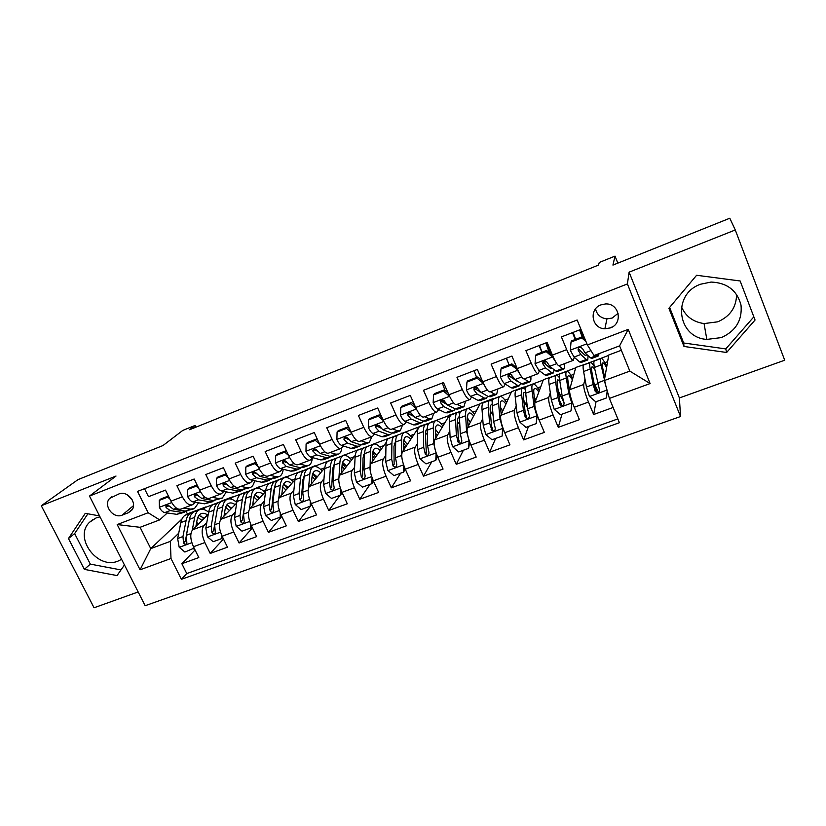 <?xml version="1.0" encoding="UTF-8"?>
<svg xmlns="http://www.w3.org/2000/svg" width="826" height="826" viewBox="0 0 826 826"><rect width="100%" height="100%" fill="white"/><g stroke="black" fill="none" stroke-linecap="round" stroke-linejoin="round"><path stroke-width="1.24" d="M700.624 284.206C671.775 294.035 677.093 337.627 706.829 339.414L721.377 337.597C735.852 331.009 742.398 320.168 741.015 305.073C737.05 290.411 727.076 282.74 711.093 282.058L700.624 284.206M736.585 294.386C736.379 307.293 730.101 316.43 717.753 321.82L704.062 323.575C693.169 322.006 685.632 316.399 681.45 306.745M600.987 304.856C588.484 309.11 591.757 328.676 604.89 328.769L610.352 327.912C623.382 323.627 619.293 303.008 605.51 303.947L600.987 304.856M595.536 308.883C596.93 314.799 600.719 318.134 606.934 318.877L612.2 318.041L618.137 313.25M121.587 559.326L118.046 561.081C97.396 570.023 73.318 537.375 89.58 522.228L96.105 517.933L100.029 516.87M735.274 229.969L629.113 272.157L679.395 397.956L784.7 360.208L735.274 229.969L729.802 218.229L612.933 265.094L615.019 256.112L599.284 262.462L598.489 265.084L189.608 429.716L195.142 425.431L182.783 430.418L163.001 445.534L78.036 479.607L41.3 505.739L94.05 607.771L138.159 591.963M679.395 397.956L680.531 416.521L145.149 605.716L89.476 496.075L627.399 283.927L680.531 416.521M580.967 329.347L561.412 336.915L566.698 349.646L552.429 355.108C555.609 362.418 557.86 365.949 559.181 365.681L573.089 360.404M552.429 355.108L547.132 342.439L525.914 350.647L531.232 363.223L517.231 368.582C520.442 375.799 522.817 379.237 524.355 378.886L528.134 381.478L530.003 381.788C530.829 381.168 531.097 379.382 530.839 376.429M517.231 368.582L511.913 356.068L491.119 364.121L496.447 376.542L482.725 381.798C485.956 388.922 488.455 392.267 490.2 391.834L503.499 386.795M482.725 381.798L477.376 369.428L456.974 377.327L462.333 389.604L448.869 394.756C452.132 401.797 454.744 405.06 456.685 404.544L469.695 399.619M448.869 394.756L443.51 382.541L423.49 390.285L428.859 402.417L415.654 407.476C418.947 414.425 421.663 417.605 423.8 417.016L436.52 412.195M415.654 407.476L410.274 395.396L390.636 402.995L396.015 414.993L383.058 419.959C386.372 426.815 389.191 429.923 391.514 429.262L403.966 424.543M383.058 419.959L377.668 408.013L358.391 415.478L363.791 427.331L351.071 432.204C354.406 438.978 357.328 442.003 359.826 441.28L372.01 436.665M351.071 432.204L345.66 420.403L326.745 427.723L332.155 439.442L319.662 444.223C323.028 450.924 326.043 453.866 328.717 453.082L340.642 448.559M319.662 444.223L314.252 432.556L295.677 439.742L301.098 451.337L288.842 456.024C292.218 462.643 295.326 465.523 298.165 464.666L309.833 460.237M288.842 456.024L283.411 444.491L265.177 451.543L270.608 463.004L258.569 467.619C261.966 474.155 265.167 476.963 268.161 476.044L279.58 471.708M258.569 467.619L253.128 456.2L235.214 463.138L240.665 474.475L228.833 479.008C232.251 485.461 235.534 488.197 238.683 487.226L249.865 482.983M228.833 479.008L223.381 467.712L205.798 474.516L211.249 485.74L199.624 490.179C203.062 496.571 206.428 499.245 209.721 498.212L220.676 494.051M199.624 490.179L194.172 479.018L176.898 485.698L182.35 496.798C185.798 503.137 189.206 505.77 192.582 504.707L195.359 502.291M208.266 514.247L192.613 529.807C189.918 533.544 190.207 539.192 193.46 546.74L198.818 557.571L181.865 563.714L195.06 549.971M206.768 522.734L203.919 525.604C201.286 529.332 201.606 534.98 204.869 542.558L210.217 553.441L223.485 539.048M210.217 553.441L227.47 547.194L222.122 536.239C218.849 528.619 218.487 522.951 221.017 519.255L236.69 503.044M265.58 491.584L249.927 508.506C247.552 512.182 248.017 517.861 251.29 525.553L256.628 536.632L239.075 542.992L252.405 527.866M294.965 479.844L279.343 497.582C277.144 501.206 277.691 506.906 280.985 514.681L286.312 525.873L268.44 532.347L281.811 516.405M320.612 469.344L324.845 467.753L309.285 486.452C307.272 490.045 307.912 495.765 311.216 503.612L316.534 514.918L298.341 521.516L311.701 504.655M355.273 455.291L339.765 475.126C337.937 478.677 338.681 484.408 341.995 492.337L347.302 503.777L328.779 510.489L340.054 495.321M386.32 442.23L370.812 463.592C369.17 467.093 370.017 472.854 373.342 480.856L378.638 492.42L359.764 499.255L370.079 484.346M431.389 422.375L419.35 426.423L402.417 451.853C400.982 455.302 401.932 461.073 405.267 469.168L410.553 480.856L391.328 487.825L400.641 473.174M461.817 410.904L449.55 415.034L434.621 439.886C433.392 443.294 434.445 449.076 437.801 457.253L443.066 469.075L423.48 476.168L431.74 461.806M491.966 400.858L492.73 398.762L480.288 403.449L467.423 427.703C466.411 431.048 467.578 436.851 470.944 445.111L476.189 457.077L456.241 464.305L463.417 450.222M523.973 388.106L524.221 386.888L511.562 391.658L500.845 415.282C500.05 418.575 501.351 424.399 504.717 432.741L509.941 444.842L489.611 452.214L495.662 438.441M556.363 375.262L543.384 379.661L534.897 402.634C534.35 405.865 535.764 411.699 539.141 420.135L544.344 432.38L523.622 439.886L528.506 426.433M589 362.965L575.784 367.446L569.62 389.727C569.31 392.908 570.849 398.751 574.246 407.28L579.418 419.67L558.293 427.331L561.959 414.198M566.698 349.646C569.868 356.997 572.067 360.559 573.296 360.322L574.287 357.297M531.232 363.223C534.422 370.482 536.755 373.951 538.201 373.631L539.43 370.812M542.651 362.624L542.95 361.86M496.447 376.542C499.678 383.708 502.115 387.084 503.788 386.682L505.213 384.007M509.043 376.109L509.993 374.147M462.333 389.604C465.585 396.676 468.146 399.97 470.015 399.495L471.625 396.903M475.776 389.593L477.005 387.425M428.859 402.417C432.143 409.397 434.817 412.618 436.882 412.06L438.658 409.531M443.139 402.561L444.274 400.786M396.015 414.993C399.33 421.89 402.107 425.018 404.358 424.388L406.289 421.91M411.059 415.199L411.885 414.032M363.791 427.331C367.126 434.146 370.007 437.191 372.433 436.5L374.508 434.042M379.547 427.538L380.012 426.939M332.155 439.442C335.511 446.174 338.495 449.148 341.097 448.384L343.296 445.947M301.098 451.337C304.474 457.976 307.551 460.887 310.318 460.051L312.651 457.635M270.608 463.004C274.005 469.571 277.164 472.41 280.097 471.522L282.544 469.096M240.665 474.475C244.073 480.959 247.325 483.726 250.412 482.776L252.973 480.36M211.249 485.74C214.677 492.151 218.012 494.846 221.244 493.834L223.908 491.429M122.124 515.145L128.298 512.77L131.768 510.2C137.859 503.189 127.431 490.055 118.851 493.979L109.755 498.357C102.785 505.037 113.203 519.141 122.124 515.145L133.482 505.657M621.358 350.265L608.772 355.004L604.322 380.559L629.825 371.111L619.572 345.867L594.028 355.531L587.389 344.958L577.126 320.013L137.519 491.418L148.153 512.74L159.655 519.895L167.296 512.967M587.389 344.958L628.225 329.368L650.103 383.553L609.392 398.421L619.397 422.716L181.39 579.325L170.992 558.5L140.069 569.795L117.199 524.562L148.153 512.74M588.907 362.5L588.783 363.048M584.984 379.062L583.693 384.503L569.62 389.727M556.28 374.798L556.094 375.345M550.312 392.701L548.712 397.502L534.897 402.634M524.221 386.888L523.746 388.003M516.219 405.907L514.391 410.254L500.845 415.282M492.73 398.762L491.749 400.724M482.725 418.741L480.711 422.767L467.423 427.703M461.786 410.429L461.424 411.049M449.829 431.275L447.661 435.044L434.621 439.886M431.368 421.89L430.955 422.53M417.512 443.521L415.23 447.093L402.417 451.853M401.488 433.64L389.18 438.276M401.477 433.165L401.023 433.815M385.783 455.508L383.378 458.926L370.812 463.592M372.082 444.718L359.95 449.292M372.092 444.243L371.586 444.915M363.853 455.095L363.264 455.869M354.612 467.258L352.113 470.541L339.765 475.126M343.213 455.57L331.205 460.123M343.203 455.136L342.645 455.818M334.014 466.442L332.826 467.908M323.988 478.781L321.407 481.95L309.285 486.452M314.592 466.514L314.789 465.843L302.946 470.779M314.789 465.843L314.159 466.576M303.947 478.419L302.925 479.617M293.911 490.076L291.248 493.153L279.343 497.582M286.24 477.48L286.849 476.385L275.172 481.228M286.849 476.385L285.858 477.48M274.377 490.117L273.551 491.036M264.351 501.155L261.625 504.159L249.927 508.506M258.27 488.321L259.364 486.741L247.717 491.646M259.364 486.741L257.908 488.28M245.301 501.537L244.672 502.198M235.307 512.048L232.519 514.98L221.017 519.255M220.49 502.105L221.636 500.969L232.333 496.932L230.361 498.925M181.865 563.714L186.759 573.564L617.827 418.916M583.693 384.503C583.486 387.652 585.076 393.506 588.473 402.066L593.646 414.518L613.119 407.466M558.293 427.331L553.1 415.024C549.713 406.557 548.247 400.713 548.712 397.502M523.622 439.886L518.408 427.734C515.032 419.35 513.689 413.527 514.391 410.254M489.611 452.214L484.377 440.196C481.011 431.905 479.792 426.092 480.711 422.767M456.241 464.305L450.986 452.421C447.63 444.212 446.525 438.42 447.661 435.044M423.48 476.168L418.214 464.429C414.869 456.303 413.878 450.521 415.23 447.093M391.328 487.825L386.041 476.21C382.717 468.166 381.829 462.405 383.378 458.926M359.764 499.255L354.468 487.774C351.143 479.813 350.358 474.072 352.113 470.541M328.779 510.489L323.462 499.131C320.147 491.243 319.466 485.523 321.407 481.95M298.341 521.516L293.013 510.282C289.72 502.476 289.131 496.767 291.248 493.153M268.44 532.347L263.102 521.227C259.818 513.504 259.333 507.814 261.625 504.159M239.075 542.992L233.727 531.996C230.454 524.334 230.051 518.666 232.519 514.98M144.519 488.693L148.494 496.684L165.479 490.117L170.941 501.165C174.389 507.474 177.827 510.086 181.266 509.002L191.993 504.934M612.427 326.889L610.404 327.674M159.655 519.895L140.079 527.308L150.766 548.609L170.342 541.36L170.992 558.5M186.242 511.614L187.368 513.886L186.573 514.639M181.978 518.996L150.766 548.609L140.069 569.795M187.368 513.886L205.736 506.968L203.227 509.394M178.705 533.224L170.342 541.36M89.476 496.075L116.022 476.044L41.3 505.739M629.113 272.157L627.399 283.927M617.827 263.133L615.019 256.112M195.969 427.156L195.142 425.431M203.578 509.477L205.736 506.968M205.87 507.236L221.11 501.496M230.712 498.987L232.333 496.932M232.467 497.211L247.996 491.367M259.498 487.02L275.326 481.062M286.983 476.664L303.111 470.583M314.923 466.132L331.371 459.937M343.337 455.425L360.095 449.107M372.227 444.533L389.314 438.09M401.612 433.464L419.04 426.887M431.502 422.189L449.282 415.488M461.92 410.728L480.051 403.893M492.864 399.061L511.366 392.092M524.355 387.198L543.229 380.084M556.404 375.118L575.67 367.849M589.041 362.81L608.71 355.397M186.759 573.564L181.39 579.325M207.925 511.635L208.813 511.304M593.646 414.518L596.052 401.735M235.389 501.33L237.072 500.701M263.318 490.84L265.817 489.901M291.723 480.185L295.068 478.925M350.007 458.306L354.117 456.768M379.908 447.083L383.873 445.596M410.346 435.653L414.156 434.228M441.332 424.027L444.977 422.664M472.864 412.195L476.344 410.883M504.975 400.145L508.269 398.896M537.664 387.869L540.782 386.692M527.442 407.817L525.894 404.162M508.424 363.172L506.317 358.236M570.962 375.365L573.894 374.271M561.412 397.616L558.345 391.431M541.918 352.31L539.089 345.557M604.89 362.635L607.626 361.612M609.392 398.421L604.322 380.559M575.278 339.476L572.459 332.641M140.079 527.308L117.199 524.562M628.225 329.368L619.572 345.867M650.103 383.553L629.825 371.111M126.77 494.495L132.294 499.957M99.543 515.92L85.284 513.328L68.465 538.531L84.345 569.362L117.034 575.577L124.447 564.953M740.148 280.974L696.607 275.275L668.895 308.294L683.99 346.455L726.622 352.485L755.057 320.034L740.148 280.974M87.876 513.803L74.65 533.586L90.333 564.127L120.978 569.919M90.333 564.127L84.345 569.362M74.65 533.586L68.465 538.531M669.618 307.427L683.68 342.986L725.775 348.913L753.839 316.843M725.775 348.913L726.622 352.485M683.68 342.986L683.99 346.455M169.846 498.956L167.709 497.138L159.253 500.391L159.418 507.443C161.049 510.478 162.836 512.203 164.797 512.605L176.774 514.33L184.807 512.213M183.785 508.042L190.61 509.095L194.44 508.568L198.591 502.827M192.427 504.779L195.132 502.507M168.39 496.023L160.998 498.873L159.253 500.391M193.377 508.971L185.334 511.087L173.481 509.301L169.413 506.214C168.194 504.903 167.038 504.769 165.923 505.811L166.036 507.505L170.115 510.582L182.019 512.347L186.924 511.16M169.629 506.514L167.936 505.801L166.036 507.505M167.709 497.138L168.566 496.374M195.855 526.585L197.063 520.081C197.693 516.859 198.973 514.763 200.883 513.782C202.845 512.874 205.075 513.256 207.584 514.928M192.262 530.199L194.688 517.386C195.452 513.535 196.98 511.026 199.262 509.859C202.009 508.61 205.137 509.384 208.637 512.182M194.141 548.123L184.89 552.047L179.159 547.184L177.652 538.511L180.842 522.579C181.658 518.728 183.227 516.209 185.571 515.021L186.624 514.619M196.66 522.239L198.343 524.118M193.325 548.96L193.294 546.399M193.016 512.471L190.754 513.06C188.442 514.237 186.882 516.756 186.087 520.607L182.959 536.539L183.558 542.858C184.601 544.52 185.705 544.675 186.872 543.312L186.325 535.289L189.412 519.358C190.197 515.507 191.746 512.998 194.048 511.821L195.091 511.428M203.692 518.79L201.131 516.116M204.208 518.284L198.994 515.362M183.558 542.858L185.375 541.03L189.071 521.123M197.858 517.334L201.978 520.494M198.736 488.352L196.185 486.184L187.595 489.488L187.698 496.632C189.33 499.709 191.085 501.454 192.974 501.898L204.569 503.819L212.602 501.712M212.055 497.324L218.653 498.491L222.339 498.037L226.345 491.883M220.036 494.299L220.666 494.051M197.094 484.986L189.257 488.001L187.595 489.488M221.316 498.419L213.294 500.525L201.812 498.532L197.837 495.373C196.547 493.989 195.349 493.896 194.244 495.094L194.399 496.684L198.385 499.844L209.907 501.805L214.708 500.628M198.157 495.796L196.206 495.001L194.399 496.684M196.185 486.184L197.218 485.254M228.131 477.552L225.178 475.043L216.433 478.409L216.484 485.626C218.105 488.734 219.83 490.53 221.657 490.995L232.86 493.122L240.882 491.026M240.82 486.411L247.18 487.712L250.722 487.309C252.673 486.266 253.954 484.067 254.553 480.711M248.43 483.53L249.039 483.293M226.293 473.752L218.002 476.943L216.433 478.409M249.741 487.681L241.729 489.777L230.65 487.577L226.768 484.335C225.364 482.869 224.125 482.838 223.061 484.222L223.268 485.667L227.16 488.899L238.291 491.067L242.978 489.901M227.191 484.914L224.982 484.015L223.268 485.667M225.178 475.043L226.376 473.907M258.063 466.566L254.687 463.696L245.787 467.113L245.787 474.434C247.387 477.573 249.08 479.4 250.846 479.906L261.635 482.239L265.094 481.878L269.637 480.164M270.092 475.311L276.214 476.736L279.591 476.406C281.552 475.322 282.76 472.947 283.215 469.261M277.329 472.565L277.897 472.348M256.029 462.302L247.263 465.678L245.787 467.113M278.661 476.757L274.067 478.491L270.66 478.832L260.004 476.426L256.215 473.102C254.656 471.543 253.386 471.584 252.395 473.226L252.653 474.454L256.452 477.769L267.159 480.154L271.733 478.977M256.762 473.856L254.263 472.833L252.653 474.454M254.687 463.696L256.05 462.353M288.532 455.384L284.733 452.142L275.667 455.632L275.605 463.025C277.206 466.205 278.858 468.063 280.561 468.61L290.917 471.171L294.211 470.872L298.909 469.106M299.89 464.016L305.754 465.565L308.965 465.306C310.855 464.243 311.96 461.827 312.29 458.038M306.725 461.414L307.272 461.207M284.733 452.142L286.095 450.738L277.051 454.217L275.667 455.632M308.088 465.637L303.349 467.423L300.096 467.702L289.874 465.069L286.199 461.662C284.423 460.01 283.122 460.154 282.285 462.116L286.261 466.442L296.544 469.044L299.807 468.765L300.984 467.857M286.88 462.632L285.166 462.188L283.71 460.629M223.991 516.178L225.064 509.611C225.622 506.39 226.809 504.314 228.637 503.364C230.516 502.487 232.684 502.91 235.152 504.645M220.583 519.791L222.721 506.865C223.392 503.024 224.827 500.535 227.005 499.4C229.845 498.119 233.097 499.162 236.773 502.507M222.741 537.519L221.781 538.562L213.191 541.701L207.419 536.797L205.819 528.072L208.648 512.151C209.36 508.3 210.847 505.801 213.077 504.645L214.089 504.263M224.548 512.76L225.808 514.299M221.781 538.562L221.76 535.475M220.635 502.094L218.363 502.662C216.144 503.808 214.677 506.297 213.975 510.148L211.219 526.069L211.9 532.409C213.046 534.143 214.192 534.246 215.338 532.708L214.646 524.799L217.362 508.878C218.054 505.037 219.499 502.538 221.698 501.403L222.7 501.021M231.104 508.826L228.028 505.533M231.745 508.166L226.716 505.078M211.9 532.409L213.635 530.602L217.197 509.849M225.643 507.257L229.494 510.489M252.622 505.595L253.541 498.956C254.016 495.745 255.12 493.68 256.865 492.761C258.662 491.914 260.768 492.389 263.174 494.185M249.4 509.229L251.249 496.168C251.827 492.327 253.148 489.859 255.234 488.765C258.001 487.516 261.233 488.693 264.919 492.306M251.847 526.72L250.732 527.979L241.997 531.17L236.174 526.224L234.481 517.448L236.917 501.537C237.547 497.696 238.931 495.218 241.058 494.103L242.028 493.741M252.942 503.282L253.758 504.366M250.732 527.979L250.743 524.345M248.719 491.553L246.427 492.079C244.32 493.184 242.958 495.662 242.348 499.503L239.984 515.414L240.748 521.774C242.018 523.591 243.205 523.622 244.3 521.867L243.464 514.123L245.787 498.212C246.385 494.371 247.728 491.904 249.834 490.799L250.784 490.438M258.982 498.718L255.43 494.805M259.746 497.892L254.935 494.629M240.748 521.774L242.379 519.998L245.735 498.605M253.923 497.076L257.475 500.35M281.759 494.836L282.523 488.114C282.915 484.914 283.938 482.859 285.579 481.981C287.303 481.155 289.337 481.682 291.692 483.561M278.734 498.522L280.262 485.285C280.747 481.444 281.965 478.997 283.938 477.944C286.581 476.736 289.699 477.996 293.323 481.713M281.47 515.692L280.2 517.2L271.31 520.452L265.445 515.465L263.649 506.637L265.693 490.747C266.22 486.906 267.5 484.449 269.524 483.375L270.443 483.024M277.299 480.846L274.986 481.321C272.983 482.384 271.723 484.841 271.217 488.682L269.245 504.562L270.102 510.953C271.537 512.863 272.766 512.801 273.767 510.778L272.797 503.251L274.717 487.35C275.213 483.53 276.452 481.083 278.445 480.009L279.353 479.669M280.2 517.2L280.241 512.998M287.345 488.486L283.586 484.15M288.233 487.474L283.648 484.036M270.102 510.953L271.63 509.208L273.489 491.501L274.728 487.278M282.719 486.813L285.951 490.076M311.412 483.891L312.011 477.087C312.321 473.887 313.25 471.863 314.799 471.006C316.43 470.221 318.392 470.799 320.695 472.751M308.594 487.732L309.802 474.207C310.173 470.376 311.288 467.95 313.147 466.938C315.646 465.781 318.671 467.113 322.202 470.934M311.464 504.139L310.204 506.235L301.139 509.549L295.233 504.51L293.333 495.641L294.965 479.772C295.398 475.931 296.565 473.505 298.475 472.462L299.353 472.131M310.204 506.235L310.287 501.444M306.384 469.953L304.04 470.366C302.14 471.398 300.994 473.825 300.592 477.655L299.033 493.525L299.983 499.947C301.624 501.94 302.884 501.774 303.741 499.431L302.646 492.182L304.144 476.323C304.546 472.493 305.682 470.066 307.561 469.044L308.418 468.714M316.213 478.13L312.693 473.763M317.225 476.912L312.868 473.298M299.983 499.947L301.407 498.223L302.812 480.525L304.195 475.838M312.073 476.488L314.923 479.679M319.559 443.985L315.325 440.382L306.095 443.923L305.971 451.419C307.571 454.641 309.182 456.53 310.813 457.108L320.725 459.906L323.854 459.679L328.696 457.841M330.214 452.514L335.821 454.186L338.866 454.001C340.467 453.092 341.437 451.017 341.778 447.775M315.325 440.382L316.585 439.009L307.386 442.55L306.095 443.923M316.585 439.009L317.68 439.938M338.04 454.321L333.146 456.169L330.07 456.365L320.302 453.505L316.719 450.015C314.654 448.27 313.353 448.559 312.796 450.882L316.616 454.909L326.446 457.738L329.543 457.532L330.741 456.52M317.576 451.244L314.138 449.385L312.796 450.882M341.613 472.771L342.026 465.864C342.243 462.663 343.079 460.66 344.525 459.845C346.073 459.091 347.963 459.721 350.214 461.765M338.99 476.943L339.858 462.932C340.126 459.111 341.128 456.706 342.862 455.735C345.227 454.63 348.138 456.055 351.597 459.989M341.923 492.193L340.735 495.073L331.515 498.439L325.558 493.359L323.565 484.439L324.763 468.59C325.083 464.77 326.146 462.353 327.943 461.362L328.769 461.053M333.353 465.802L334.034 466.215M340.735 495.073L340.88 489.663M335.986 458.884L333.601 459.225C331.825 460.216 330.782 462.622 330.483 466.442L329.368 482.291L330.41 488.734C332.3 490.809 333.57 490.51 334.2 487.825L333.043 480.928L334.107 465.09C334.396 461.259 335.418 458.864 337.184 457.872L337.989 457.573M345.609 467.661L342.367 463.334M346.734 466.205L342.635 462.426M330.41 488.734L331.722 487.041L332.661 469.364L334.179 464.264M342.005 466.163L344.432 469.168M351.153 432.39L346.486 428.395L337.08 432.019L336.894 439.597C338.484 442.85 340.054 444.791 341.613 445.41L351.06 448.425L354.013 448.281L359.021 446.391M361.107 440.795L366.434 442.612L369.294 442.509L371.865 436.717M346.486 428.395L347.643 427.063L338.268 430.666L337.08 432.019M347.643 427.063L349.398 428.57M368.53 442.798L363.471 444.708L360.57 444.832L351.277 441.734L347.808 438.152C345.382 436.355 344.101 436.799 343.988 439.484L347.529 443.159L356.884 446.226L359.806 446.092L361.034 444.966M348.871 439.7L345.258 437.976L343.988 439.484M370.038 469.261L370.461 451.45C370.616 447.64 371.504 445.266 373.115 444.336C375.324 443.294 378.122 444.801 381.498 448.859M372.35 461.466L372.578 454.434C372.702 451.244 373.435 449.261 374.787 448.487C376.233 447.754 378.06 448.456 380.249 450.593M372.96 479.999L372.887 482.178L371.834 483.706L362.449 487.134L356.44 482.002L354.333 473.04L355.087 457.212C355.304 453.402 356.254 451.017 357.926 450.056L358.701 449.767M363.492 454.847L364.524 455.632M371.834 483.706L372.041 477.665M366.114 447.651L363.677 447.888C362.025 448.838 361.107 451.213 360.91 455.033L360.239 470.841L361.385 477.314C363.574 479.462 364.834 479.018 365.154 475.983L363.987 469.457L364.607 453.65C364.782 449.829 365.691 447.455 367.322 446.515L368.086 446.226M375.531 457.088L372.681 452.958M376.78 455.363L372.949 451.43M361.385 477.314L362.593 475.652L363.048 457.996L364.669 452.545M372.526 455.89L374.467 458.554M383.347 420.579L378.225 416.19L368.644 419.876L368.396 427.558C369.965 430.852 371.504 432.824 372.98 433.485L381.942 436.748L384.72 436.675L389.882 434.724M392.556 428.87L397.595 430.831L400.28 430.8L402.52 425.091M378.225 416.19L379.268 414.889L369.718 418.565L368.644 419.876M379.268 414.889L381.715 416.985M399.567 431.069L394.353 433.041L391.638 433.092L382.82 429.747L379.206 425.71C376.656 424.347 375.469 424.956 375.644 427.538L379 431.193L387.879 434.507L390.615 434.455L391.854 433.165M380.786 428.013L376.811 426.051L375.644 427.538M402.427 460.763L401.55 455.539L401.612 439.762C401.653 435.963 402.417 433.619 403.904 432.731C405.958 431.74 408.643 433.351 411.947 437.553M403.666 449.984L403.677 442.808C403.707 439.618 404.348 437.656 405.587 436.923C406.939 436.231 408.684 436.995 410.821 439.236M404.575 467.547L404.451 470.624L403.501 472.131L393.94 475.621L387.879 470.438L385.67 461.424L385.969 445.637C386.072 441.827 386.888 439.463 388.447 438.554L389.16 438.286M394.209 443.789L395.623 445.1M403.501 472.131L403.79 465.441M396.79 436.242L394.301 436.345C392.773 437.243 391.978 439.597 391.896 443.407L391.689 459.194L393.062 465.988C395.386 467.784 396.614 467.217 396.759 464.274L395.499 457.78L395.654 442.003C395.716 438.193 396.501 435.839 398.018 434.951L398.721 434.683M406.02 446.443L403.677 442.736M407.383 444.398L403.852 440.351M393.062 465.988L394.126 464.388L393.971 446.432L395.695 440.712M403.677 445.72L405.081 447.857M416.149 408.56L410.553 403.759L400.796 407.517L400.476 415.292C402.045 418.627 403.532 420.64 404.926 421.343L413.392 424.863L415.984 424.863L421.312 422.85M424.585 416.717L429.334 418.834L431.822 418.885L433.733 413.248M410.553 403.759L411.493 402.489L401.766 406.237L400.796 407.517M411.493 402.489L414.631 405.184M431.172 419.133L425.793 421.167L423.263 421.126L414.951 417.533L411.121 413.072C408.633 412.153 407.528 412.886 407.827 415.261L411.069 419.009L419.432 422.571L421.983 422.602L423.222 421.115M413.392 416.211L408.87 413.816L407.827 415.261M435.612 451.368L433.764 443.603L433.34 427.868C433.268 424.068 433.898 421.756 435.25 420.909C437.15 419.99 439.711 421.704 442.932 426.061M435.56 438.317L435.354 430.955C435.281 427.785 435.808 425.844 436.944 425.142C438.193 424.492 439.866 425.338 441.941 427.692M436.799 454.837L436.593 458.864L435.767 460.33L426.02 463.892L419.907 458.657L417.584 449.592L417.409 433.836C417.388 430.036 418.09 427.713 419.515 426.846L420.176 426.598M425.535 432.679L427.362 434.744M435.767 460.33L436.138 452.999M428.033 424.667L425.473 424.595C424.079 425.452 423.408 427.775 423.439 431.575L423.717 447.32L425.411 454.486C427.785 455.859 428.973 455.167 428.962 452.411L427.6 445.885L427.269 430.139C427.218 426.34 427.878 424.027 429.252 423.17L429.902 422.933M437.099 435.756L435.405 432.814M438.554 433.34L435.374 429.241M425.411 454.486L426.33 452.958L425.473 434.652C425.431 431.471 425.999 429.53 427.156 428.818L427.279 428.756M435.488 435.798L436.273 437.13M449.571 396.315L443.5 391.09L433.557 394.921L433.165 402.789C434.724 406.165 436.159 408.23 437.481 408.973L445.42 412.752L447.816 412.835L453.319 410.759M445.028 390.471L442.292 383.016M457.222 404.348L461.662 406.609L463.954 406.743L465.513 401.199M443.5 391.09L444.326 389.862L434.404 393.672L433.557 394.921M444.326 389.862L448.167 393.166M463.355 406.97L457.8 409.066L455.467 408.953L447.692 405.091L443.645 400.3C441.26 399.743 440.248 400.558 440.619 402.747L443.738 406.588L451.574 410.419L453.928 410.532L455.126 408.777M446.783 404.368L441.528 401.343L440.619 402.747M459.875 412.959L457.212 412.639L451.141 414.931C449.86 415.736 449.282 418.039 449.416 421.828L450.098 437.553L452.545 446.66L458.698 451.946L468.631 448.322L469.085 440.578L466.576 431.44L465.647 415.746C465.451 411.957 465.957 409.675 467.175 408.88C468.9 408.023 471.336 409.851 474.485 414.384M468.063 426.484L467.609 418.896C467.433 415.726 467.857 413.816 468.869 413.155C470.015 412.535 471.605 413.475 473.639 415.974M451.141 414.931L451.75 414.704M457.511 421.611L459.814 424.729M469.643 441.879L468.631 448.322M457.212 412.639C455.962 413.444 455.405 415.736 455.57 419.525L456.344 435.23L458.399 442.684C460.763 443.696 461.889 442.901 461.775 440.32L460.299 433.764L459.462 418.059C459.287 414.28 459.824 411.988 461.063 411.183L461.651 410.966M468.807 425.091L467.877 423.325M470.335 422.21L467.578 418.214M458.399 442.684L459.184 441.218L458.337 438.379L457.542 422.654C457.397 419.494 457.862 417.564 458.905 416.893L459.432 416.707M483.458 383.44L477.077 378.184L466.938 382.087L466.473 390.058C468.022 393.475 469.416 395.582 470.644 396.366L478.048 400.414L480.236 400.589L485.915 398.442M479.71 391.844L479.669 391.018M476.623 377.43L474.103 370.698M483.375 383.605L486.917 389.531M490.468 391.741L494.588 394.157L496.674 394.384L497.871 388.922M477.077 378.184L477.779 376.986L467.671 380.879L466.938 382.087M477.779 376.986L482.343 380.91M496.147 394.58L490.407 396.748L488.28 396.542L481.062 392.412L476.85 387.363C474.568 387.074 473.639 387.952 474.031 390.006L477.025 393.94L484.315 398.039L486.462 398.235L487.588 396.15M483.943 394.064L474.816 388.633L474.031 390.006M492.348 401.137L489.539 400.455L483.355 402.789C482.208 403.553 481.764 405.824 482.033 409.603L483.22 425.276L485.791 434.435L491.997 439.773L502.115 436.076L502.642 428.24L500.019 419.05L498.563 403.398C498.233 399.629 498.605 397.368 499.678 396.635C501.237 395.84 503.55 397.802 506.627 402.53M501.206 414.487L500.463 406.609C500.184 403.449 500.484 401.56 501.382 400.951C502.425 400.362 503.932 401.405 505.925 404.069M483.355 402.789L483.891 402.582M490.231 410.749L493.091 415.364M503.117 428.663L502.115 436.076M489.539 400.455C488.424 401.209 488.011 403.47 488.3 407.249L489.581 422.912L492.007 430.594C494.33 431.306 495.404 430.439 495.208 427.992L493.618 421.425L492.265 405.762C491.955 401.983 492.358 399.722 493.463 398.979L493.979 398.782M502.745 411.08L500.535 407.445M492.007 430.594L492.657 429.169L491.522 426.123L490.21 410.439C489.963 407.28 490.303 405.39 491.243 404.761L492.182 404.606M517.871 370.027L511.304 365.03L500.969 368.995L500.432 377.079C501.971 380.538 503.302 382.686 504.449 383.522L511.284 387.848L513.266 388.117L519.12 385.897M512.347 378.463L511.769 374.828M509.043 364.958L506.493 358.164M517.654 370.492L521.836 377.172M511.304 365.03L511.872 363.874L501.578 367.828L500.969 368.995M511.872 363.874L517.169 368.427M529.538 381.963L523.622 384.193L521.712 383.904L515.063 379.485L510.736 374.24C508.568 374.147 507.68 375.066 508.093 377.007L510.943 381.054L517.665 385.432L519.606 385.711L520.587 383.15M516.88 367.746L517.035 368.313M517.51 381.467L508.733 375.685L508.093 377.007M525.491 389.304L522.455 388.044L516.157 390.419C515.156 391.132 514.856 393.372 515.248 397.141L516.973 412.763L519.668 421.983L525.935 427.372L536.239 423.604L536.848 415.664L534.092 406.423L532.099 390.822C531.634 387.064 531.861 384.844 532.791 384.152C534.164 383.429 536.363 385.546 539.378 390.522M536.848 415.664L537.127 414.858M535 402.355L533.937 394.085C533.544 390.946 533.73 389.087 534.505 388.509C535.424 387.972 536.869 389.139 538.831 391.999M523.767 400.3L527.37 407.249M537.251 415.21L536.239 423.604M522.455 388.044C521.485 388.747 521.216 390.977 521.629 394.745L523.457 410.367L525.16 416.954L526.234 418.204C528.516 418.679 529.528 417.76 529.28 415.437L527.566 408.839L525.677 393.228C525.243 389.469 525.501 387.239 526.451 386.547L526.916 386.372M535.857 400.042L534.339 397.203M526.234 418.204L526.761 416.831L525.336 413.63L523.488 397.998C523.137 394.849 523.364 392.98 524.169 392.391L525.604 392.546M552.914 356.264L552.604 357.131L546.192 351.608L535.651 355.665L535.042 363.843L538.903 370.42L545.15 375.045L546.905 375.396L552.955 373.115M545.418 364.483L544.644 360.859M542.062 352.248L539.492 345.402M552.604 357.131L557.529 364.71M558.841 365.763L562.32 368.551L563.972 368.954C564.654 368.386 564.798 366.63 564.406 363.698M546.192 351.608L546.636 350.492L536.136 354.53L535.651 355.665M546.636 350.492L552.677 355.707M563.569 369.098L557.467 371.411L555.774 371.019L549.713 366.31L547.029 362.16L545.346 360.9C543.25 360.952 542.403 361.902 542.816 363.76L545.521 367.911L551.654 372.578L553.368 372.96L554.101 369.718M550.622 353.931L546.554 342.666M545.831 342.945L549.435 352.909M551.995 368.076L550.209 368.19L543.312 362.48L542.816 363.76M559.398 377.606C557.86 375.654 556.724 374.921 556.001 375.407L549.579 377.823C548.732 378.484 548.567 380.693 549.104 384.441L551.376 400.021L554.194 409.283L560.524 414.724L571.024 410.883L571.716 402.84L568.825 393.548L566.264 377.998C565.665 374.261 565.748 372.072 566.522 371.442C567.71 370.791 569.795 373.104 572.759 378.38M571.716 402.84L572.057 401.529L570.59 396.728M569.527 390.326L568.04 381.333C567.534 378.194 567.596 376.367 568.247 375.84C569.052 375.345 570.425 376.666 572.366 379.795M558.231 390.708L564.065 402.82M572.057 401.529L571.024 410.883M556.001 375.407C555.175 376.057 555.051 378.256 555.609 382.004L557.984 397.564L559.811 404.182L561.102 405.535C563.322 405.824 564.292 404.854 564.013 402.634L562.176 396.015L559.729 380.456C559.15 376.708 559.264 374.519 560.059 373.879L560.462 373.724M569.744 389.283L569.145 388.034M561.102 405.535L561.494 404.193L559.801 400.899L557.395 385.308C556.93 382.18 557.034 380.332 557.715 379.795L559.77 380.724M585.995 341.582L581.772 337.927L571.024 342.057L570.332 350.358L574.029 357.08L579.656 361.995L581.194 362.449L587.431 360.084M578.778 349.367L578.479 348.2M575.701 339.31L573.099 332.393M596.393 354.633L598.582 355.872L598.984 353.652M581.772 337.927L582.082 336.853L571.375 340.973L571.024 342.057M582.082 336.853L585.149 339.507M598.251 355.996L591.953 358.381L590.487 357.895L585.056 352.888L582.516 348.613L580.668 347.323C578.623 347.478 577.818 348.458 578.221 350.255L580.781 354.509L586.284 359.486L587.782 359.96L588.081 355.676M583.218 337.844L580.151 329.667M579.553 329.894L582.227 336.977M586.45 354.168L586.057 355.469L584.798 355.066L578.572 349.016L578.221 350.255M605.954 386.331L601.091 364.937C600.347 361.21 600.285 359.062 600.894 358.484C601.886 357.916 603.868 360.477 606.831 366.166M604.766 377.988L602.794 368.334C602.175 365.216 602.113 363.409 602.619 362.934C603.31 362.48 604.632 364.008 606.594 367.518M607.244 390.853L606.49 397.925L595.783 401.839L589.403 396.335L586.45 387.022L583.59 371.504C582.929 367.766 582.929 365.598 583.621 364.999L583.972 364.865M593.987 382.996L598.055 391.338M606.49 397.925L607.182 390.636M594.255 366.517C592.283 363.337 590.92 362.015 590.167 362.531C589.506 363.12 589.527 365.288 590.218 369.015L593.182 384.524L595.133 391.163L596.62 392.587C598.798 392.732 599.728 391.73 599.418 389.583L594.421 367.436C593.708 363.708 593.667 361.551 594.307 360.972L594.637 360.848M596.62 392.587L596.868 391.287L594.937 387.91L591.953 372.392C591.364 369.263 591.344 367.456 591.891 366.961C592.459 366.558 593.44 367.436 594.834 369.563M203.919 525.604L192.613 529.807M204.869 542.558L193.46 546.74M588.473 402.066L574.246 407.28M553.1 415.024L539.141 420.135M518.408 427.734L504.717 432.741M484.377 440.196L470.944 445.111M450.986 452.421L437.801 457.253M418.214 464.429L405.267 469.168M386.041 476.21L373.342 480.856M354.468 487.774L341.995 492.337M323.462 499.131L311.216 503.612M293.013 510.282L280.985 514.681M263.102 521.227L251.29 525.553M233.727 531.996L222.122 536.239M182.35 496.798L170.941 501.165M132.315 509.394L128.298 512.77M171.684 502.58L159.418 507.267M182.019 512.347L176.774 514.33M190.61 509.095L185.334 511.087M170.115 510.582L164.797 512.605M176.485 508.166L173.481 509.301M179.304 547.308L191.849 542.692M189.412 519.358L194.688 517.386M180.842 522.579L186.087 520.607M186.325 535.289L190.94 533.586M177.652 538.511L182.959 536.539M200.377 491.604L187.698 496.457M209.907 501.805L204.569 503.819M218.653 498.491L213.294 500.525M198.385 499.844L192.974 501.898M205.096 497.283L201.812 498.532M229.576 480.443L216.484 485.451M238.291 491.067L232.86 493.122M247.18 487.712L241.729 489.777M227.16 488.899L221.657 490.995M234.223 486.215L230.65 487.577M259.302 469.075L245.787 474.248M267.159 480.154L261.635 482.239M276.214 476.736L270.66 478.832M256.452 477.769L250.846 479.906M263.866 474.95L260.004 476.426M289.575 457.501L275.605 462.839M296.544 469.044L290.917 471.171M305.754 465.565L300.096 467.702M286.261 466.442L280.561 468.61M294.046 463.479L289.874 465.069M284.072 461.455L282.564 463.045M207.563 536.921L220.501 532.161M217.362 508.878L222.721 506.865M208.648 512.151L213.975 510.148M214.646 524.799L219.468 523.013M205.819 528.072L211.219 526.069M236.319 526.348L249.659 521.443M245.787 498.212L251.249 496.168M236.917 501.537L242.348 499.503M243.464 514.123L248.502 512.254M234.481 517.448L239.984 515.414M265.59 515.589L279.343 510.53M274.717 487.361L280.262 485.285M265.693 490.747L271.217 488.682M272.797 503.251L278.052 501.299M263.649 506.637L269.245 504.562M295.378 504.634L309.564 499.42M304.144 476.323L309.802 474.207M294.965 479.772L300.592 477.655M302.646 492.182L308.129 490.159M293.333 495.641L299.033 493.525M320.395 445.72L305.971 451.233M326.446 457.738L320.725 459.906M335.821 454.186L330.07 456.365M316.616 454.909L310.813 457.108M324.783 451.801L320.302 453.505M314.427 449.871L313.033 451.419M325.702 493.483L340.333 488.104M334.107 465.09L339.858 462.932M324.763 468.59L330.483 466.442M333.043 480.928L338.763 478.801M323.565 484.439L329.368 482.291M351.793 433.712L336.905 439.411M356.884 446.226L351.06 448.425M366.434 442.612L360.57 444.832M347.529 443.159L341.613 445.41M356.089 439.907L351.277 441.734M345.33 438.069L344.05 439.587M356.584 482.126L371.669 476.581M364.607 453.65L370.461 451.45M355.087 457.212L360.91 455.033M363.987 469.457L369.924 467.258M354.333 473.04L360.239 470.841M383.78 421.487L368.396 427.362M387.879 434.507L381.942 436.748M397.595 430.831L391.638 433.092M379 431.193L372.98 433.485M387.972 427.785L382.82 429.747M388.034 470.572L403.584 464.852M395.654 442.003L401.612 439.762M385.969 445.637L391.896 443.407M395.499 457.78L401.55 455.539M385.67 461.424L391.689 459.194M394.023 464.057L392.939 465.688M416.366 409.025L400.486 415.096M419.432 422.571L413.392 424.863M429.334 418.834L423.263 421.126M411.069 419.009L404.926 421.343M420.455 415.437L414.951 417.533M420.062 458.791L436.097 452.896M427.269 430.139L433.34 427.868M417.409 433.836L423.439 431.575M427.6 445.885L433.764 443.603M417.584 449.592L423.717 447.32M426.03 452.245L425.07 453.846M449.581 396.325L433.175 402.603M451.574 410.419L445.42 412.752M461.662 406.609L455.467 408.953M443.738 406.588L437.481 408.973M453.557 402.861L447.692 405.091M452.7 446.794L469.075 440.774M459.462 418.059L465.647 415.746M449.416 421.828L455.57 419.525M460.299 433.764L466.576 431.44M450.098 437.553L456.344 435.23M458.647 440.217L457.81 441.776M483.21 383.46L466.494 389.862M484.315 398.039L478.048 400.414M494.588 394.157L488.28 396.542M477.025 393.94L470.644 396.366M487.299 390.037L481.062 392.412M485.946 434.569L502.631 428.436M492.265 405.762L498.563 403.398M482.033 409.603L488.3 407.249M493.618 421.425L500.019 419.05M483.22 425.276L489.581 422.912M491.873 427.961L491.16 429.489M517.489 370.358L500.442 376.883M517.665 385.432L511.284 387.848M528.134 381.478L521.712 383.904M510.943 381.054L504.449 383.522M521.588 377.007L515.063 379.485M519.822 422.117L536.838 415.86M525.677 393.228L532.099 390.822M515.248 397.141L521.629 394.745M527.566 408.839L534.092 406.423M516.973 412.763L523.457 410.367M525.728 415.468L525.16 416.954M552.439 356.997L535.052 363.647M551.654 372.578L545.15 375.045M562.32 368.551L555.774 371.019M545.521 367.911L538.903 370.42M556.383 363.781L549.713 366.31M554.36 409.417L571.695 403.036M562.33 396.852L561.257 397.254M559.729 380.456L566.264 377.998M549.104 384.441L555.609 382.004M562.176 396.015L568.825 393.548M551.376 400.021L557.984 397.564M560.235 402.737L559.811 404.182M586.914 343.812L570.353 350.152M586.284 359.486L579.656 361.995M597.167 355.376L590.487 357.895M580.781 354.509L574.029 357.08M590.951 350.637L585.056 352.888M589.558 396.47L607.017 390.058M597.632 383.78L594.772 384.833M594.421 367.436L601.091 364.937M583.59 371.504L590.218 369.015M597.456 382.944L604.24 380.425M586.45 387.022L593.182 384.524M595.412 389.758L595.133 391.163M704.062 323.575L706.829 339.414M606.934 318.877L604.89 328.769M93.111 519.409L89.58 522.228M537.953 373.724L524.355 378.886M111.624 496.891L109.755 498.357M166.553 505.254L165.923 505.811M199.262 509.859L194.048 511.821M190.754 513.06L185.571 515.021M195.029 494.371L194.244 495.094M224.042 483.282L223.061 484.222M253.634 471.987L252.395 473.226M283.7 460.629L282.285 462.116M227.005 499.4L221.698 501.403M218.363 502.662L213.077 504.645M255.234 488.765L249.834 490.799M246.427 492.079L241.058 494.103M283.938 477.944L278.445 480.009M274.986 481.321L269.524 483.375M313.147 466.938L307.561 469.044M304.04 470.366L298.475 472.462M342.862 455.735L337.184 457.872M333.601 459.225L327.943 461.362M373.115 444.336L367.322 446.515M363.677 447.888L357.926 450.056M403.904 432.731L398.018 434.951M394.301 436.345L388.447 438.554M435.25 420.909L429.252 423.17M425.473 424.595L419.515 426.846M467.175 408.88L461.063 411.183M499.678 396.635L493.463 398.979M532.791 384.152L526.451 386.547M566.522 371.442L560.059 373.879M600.894 358.484L594.307 360.972M590.167 362.531L583.621 364.999"/></g></svg>
